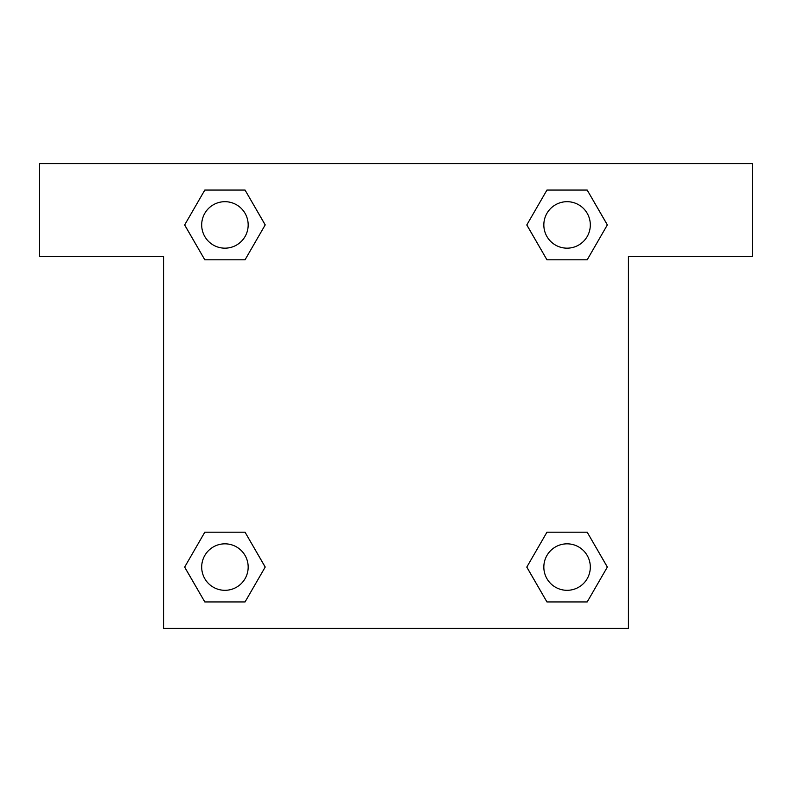 <?xml version="1.0" encoding="UTF-8"?>
<svg xmlns="http://www.w3.org/2000/svg" width="792" height="792" viewBox="0 0 792 792"><rect width="100%" height="100%" fill="white"/><g stroke="black" fill="none" stroke-linecap="round" stroke-linejoin="round"><path stroke-width="1.19" d="M564.854 259.796L587.199 259.796L546.945 259.796L526.809 224.928L546.945 190.06L587.199 190.06L607.335 224.928L587.199 259.796L546.945 259.796L564.854 259.796L546.945 259.796L526.769 224.958M204.801 259.796L245.055 259.796L204.801 259.796L184.665 224.928L204.801 190.06L245.055 190.06L265.191 224.928L245.055 259.796L204.801 259.796L184.625 224.958M227.146 532.204L204.801 532.204L245.055 532.204L265.191 567.072L245.055 601.94L204.801 601.94L184.665 567.072L204.801 532.204L245.055 532.204L227.146 532.204L245.055 532.204L265.231 567.042M587.199 532.204L546.945 532.204L587.199 532.204L607.335 567.072L587.199 601.94L546.945 601.94L526.809 567.072L546.945 532.204L587.199 532.204L607.375 567.042M752.4 163.568L39.6 163.568L39.6 256.539L163.568 256.539L163.568 628.432L628.432 628.432L628.432 256.539L752.4 256.539L752.4 163.568M245.055 190.06L204.801 190.06L245.055 190.06L265.231 224.898M204.801 601.94L245.055 601.94L204.801 601.94L184.625 567.102M546.945 601.94L587.199 601.94L546.945 601.94L526.769 567.102M587.199 190.06L546.945 190.06L587.199 190.06L607.375 224.898M590.317 567.072A23.245 23.245 0 0 0 555.449 546.945A23.245 23.245 0 0 0 555.449 587.199A23.245 23.245 0 0 0 590.317 567.072M248.173 567.072A23.245 23.245 0 0 0 213.305 546.945A23.245 23.245 0 0 0 213.305 587.199A23.245 23.245 0 0 0 248.173 567.072M590.317 224.928A23.245 23.245 0 0 0 555.449 204.801A23.245 23.245 0 0 0 555.449 245.055A23.245 23.245 0 0 0 590.317 224.928M248.173 224.928A23.245 23.245 0 0 0 213.305 204.801A23.245 23.245 0 0 0 213.305 245.055A23.245 23.245 0 0 0 248.173 224.928M546.945 532.204L564.854 532.204M245.055 259.796L227.146 259.796"/></g></svg>

